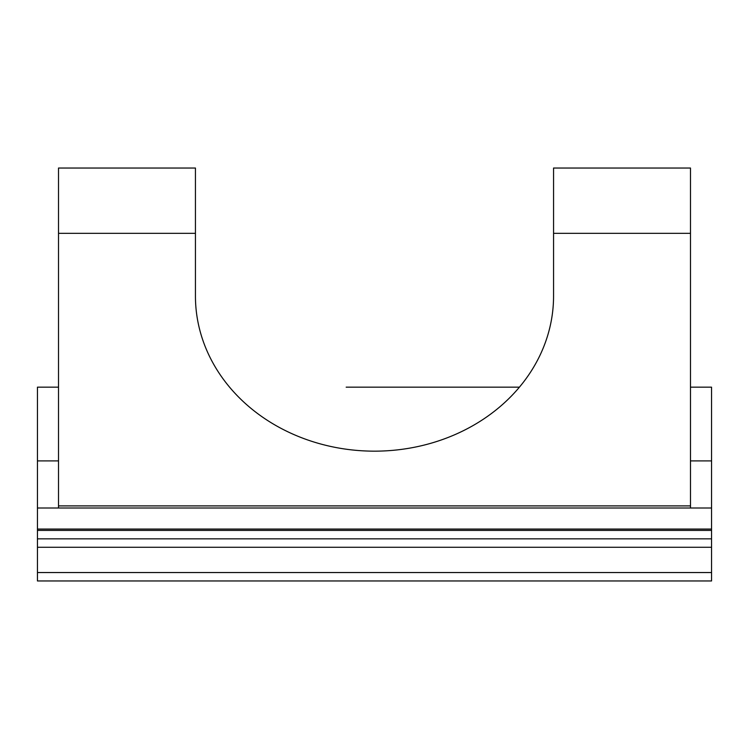 <?xml version="1.0" encoding="UTF-8"?>
<svg xmlns="http://www.w3.org/2000/svg" width="749" height="749" viewBox="0 0 749 749"><rect width="100%" height="100%" fill="white"/><g stroke="black" fill="none" stroke-linecap="round" stroke-linejoin="round"><path stroke-width="1.12" d="M346.178 387.167L462.976 387.167M195.442 233.332L58.516 233.332L58.516 168.029L195.442 168.029L195.442 296.089A179.058 155.071 0 0 0 374.5 451.16A179.058 155.071 0 0 0 553.558 296.089L553.558 168.029L690.484 168.029L690.484 508L58.516 508L58.516 505.893L690.484 505.893M37.45 387.167L58.516 387.167L37.45 387.167L37.45 508L58.516 508M711.55 387.167L690.484 387.167L711.55 387.167L711.55 538.84L37.45 538.84L37.45 530.414L711.55 530.414M519.422 387.167L402.822 387.167L519.422 387.167M711.55 529.066L37.45 529.066L37.45 530.414M711.55 538.84L711.55 547.266L37.45 547.266L37.45 572.545L711.55 572.545L711.55 580.971L37.45 580.971L37.45 572.545M711.55 547.266L711.55 572.545M37.45 547.266L37.45 538.84M37.45 529.066L37.45 508M58.516 233.332L58.516 505.893M690.484 233.332L553.558 233.332M690.484 508L711.55 508M711.55 460.897L690.484 460.897M58.516 460.897L37.45 460.897"/></g></svg>
